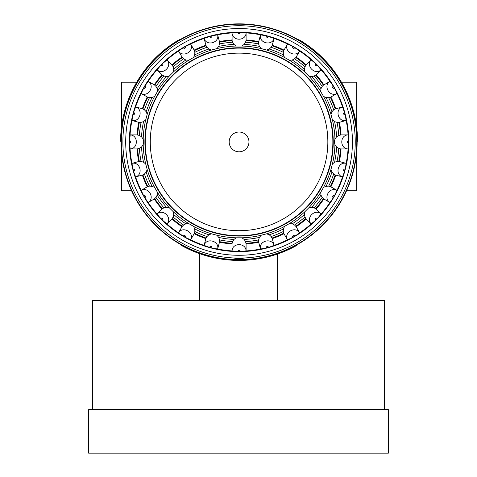 <?xml version="1.0" encoding="UTF-8"?>
<svg xmlns="http://www.w3.org/2000/svg" width="477" height="477" viewBox="0 0 477 477"><rect width="100%" height="100%" fill="white"/><g stroke="black" fill="none" stroke-linecap="round" stroke-linejoin="round"><path stroke-width="0.72" d="M92.61 409.612L92.61 300.474L384.39 300.474L384.39 409.612M388.35 409.612L388.35 453.15L88.65 453.15L88.65 409.612L388.35 409.612M199.481 253.615L199.481 300.474M277.519 254.008L277.519 300.474M243.103 259.577L235.03 259.577A117.73 117.73 0 0 1 121.337 141.919A117.73 117.73 0 0 1 239.066 24.19A117.73 117.73 0 0 1 356.796 141.919A117.73 117.73 0 0 1 243.103 259.577L244.719 259.118C245.089 258.534 233.044 258.534 233.408 259.118L235.03 259.577M229.169 141.919A9.898 9.898 0 0 1 239.066 132.022A9.898 9.898 0 0 1 248.958 141.919A9.898 9.898 0 0 1 239.066 151.811A9.898 9.898 0 0 1 229.169 141.919M150.285 141.919A88.776 88.776 0 0 1 239.066 53.138A88.776 88.776 0 0 1 327.842 141.919A88.776 88.776 0 0 1 239.066 230.695A88.776 88.776 0 0 1 150.285 141.919M332.857 141.919A93.796 93.796 0 0 1 239.066 235.71A93.796 93.796 0 0 1 145.27 141.919A93.796 93.796 0 0 1 239.066 48.123A93.796 93.796 0 0 1 332.857 141.919M333.232 141.919A94.172 94.172 0 0 1 239.066 236.085A94.172 94.172 0 0 1 144.895 141.919A94.172 94.172 0 0 1 239.066 47.748A94.172 94.172 0 0 1 333.232 141.919M137.68 134.961A101.625 101.625 0 0 1 139.332 122.398L138.735 122.309A102.227 102.227 0 0 0 137.078 134.896L139.356 135.42L141.538 136.798L143.178 139.093L143.774 141.919L143.178 144.746L141.538 147.035L139.356 148.413L137.078 148.943A102.227 102.227 0 0 0 138.735 161.53L132.099 163.301C140.095 161.608 143.517 174.343 135.736 176.878L142.933 174.88A101.625 101.625 0 0 0 147.781 186.585L149.468 186.143A99.92 99.92 0 0 1 144.436 173.998L142.933 174.88M138.735 161.53L141.073 161.447L143.535 162.216L145.718 164.005A95.931 95.931 0 0 1 143.178 144.746M145.718 164.005L147.178 169.466L146.189 172.102L144.436 173.998M149.468 186.143L152.044 186.251L154.614 187.413A95.931 95.931 0 0 1 147.178 169.466M154.614 187.413L157.44 192.309L157.166 195.117L155.967 197.4L154.256 198.992A102.227 102.227 0 0 0 161.983 209.069L162.454 208.687A101.625 101.625 0 0 1 154.739 198.635M162.454 208.687L163.969 207.829L166.485 207.262L169.263 207.722A95.931 95.931 0 0 1 157.44 192.309M169.263 207.722L173.264 211.716L173.723 214.501L173.157 217.017L171.917 219.003A102.227 102.227 0 0 0 181.987 226.73L182.345 226.241A101.625 101.625 0 0 1 172.292 218.526M182.345 226.241L183.585 225.019L185.869 223.82L188.677 223.546A95.931 95.931 0 0 1 173.264 211.716M188.677 223.546L193.573 226.372L194.735 228.936L194.837 231.518L194.157 233.754A102.227 102.227 0 0 0 205.885 238.613L206.106 238.047A101.625 101.625 0 0 1 194.395 233.199M206.106 238.047L206.982 236.544L208.878 234.797L211.52 233.808A95.931 95.931 0 0 1 193.573 226.372M211.52 233.808L216.981 235.268L218.77 237.445L219.533 239.907L219.456 242.25A102.227 102.227 0 0 0 232.043 243.902L232.108 243.306A101.625 101.625 0 0 1 219.545 241.648M232.108 243.306L232.567 241.624L233.945 239.442L236.24 237.802A95.931 95.931 0 0 1 216.981 235.268M236.24 237.802L241.893 237.802L244.182 239.442L245.56 241.624L246.09 243.902A102.227 102.227 0 0 0 258.677 242.25L258.588 241.648A101.625 101.625 0 0 1 246.025 243.306M258.588 241.648L258.594 239.907L259.363 237.445L261.152 235.268A95.931 95.931 0 0 1 241.893 237.802M261.152 235.268L266.613 233.808L269.255 234.797L271.145 236.544L272.248 238.613A102.227 102.227 0 0 0 283.976 233.754L283.732 233.199A101.625 101.625 0 0 1 272.027 238.047M283.732 233.199L283.29 231.518L283.398 228.936L284.56 226.372A95.931 95.931 0 0 1 266.613 233.808M284.56 226.372L289.456 223.546L292.264 223.82L294.547 225.019L296.145 226.73A102.227 102.227 0 0 0 306.216 219.003L305.835 218.526A101.625 101.625 0 0 1 295.782 226.241M305.835 218.526L304.976 217.017L304.409 214.501L304.869 211.716A95.931 95.931 0 0 1 289.456 223.546M304.869 211.716L308.863 207.722L311.648 207.262L314.164 207.829L316.15 209.069A102.227 102.227 0 0 0 323.877 198.992L323.388 198.635A101.625 101.625 0 0 1 315.679 208.687M323.388 198.635L322.166 197.4L320.967 195.117L320.693 192.309A95.931 95.931 0 0 1 308.863 207.722M320.693 192.309L323.519 187.413L326.089 186.251L328.665 186.143L330.901 186.829A102.227 102.227 0 0 0 335.76 175.101L335.194 174.88A101.625 101.625 0 0 1 330.346 186.585M335.194 174.88L333.691 173.998L331.944 172.102L330.955 169.466A95.931 95.931 0 0 1 323.519 187.413M330.955 169.466L332.415 164.005L334.592 162.216L337.054 161.447L339.397 161.53A102.227 102.227 0 0 0 341.055 148.943L340.453 148.878A101.625 101.625 0 0 1 338.795 161.435M340.453 148.878L338.771 148.413L336.595 147.035L334.949 144.746A95.931 95.931 0 0 1 332.415 164.005M334.949 144.746L334.359 141.919L334.949 139.093L336.595 136.798L338.771 135.42L341.055 134.896A102.227 102.227 0 0 0 339.397 122.309L338.795 122.398A101.625 101.625 0 0 1 340.453 134.961M129.601 141.919A109.46 109.46 0 0 0 129.613 143.321C131.235 142.385 131.235 141.448 129.613 140.512A109.46 109.46 0 0 0 129.601 141.919M348.52 143.321A109.46 109.46 0 0 0 348.526 141.919A109.46 109.46 0 0 0 348.52 140.512C346.898 141.448 346.898 142.385 348.52 143.321L348.466 144.889A109.442 109.442 0 0 1 345.509 167.361L345.151 168.888C343.345 169.377 343.1 170.283 344.424 171.601A109.46 109.46 0 0 0 345.151 168.888M344.424 171.601L343.971 173.103A109.442 109.442 0 0 1 335.295 194.044L334.556 195.427C332.684 195.427 332.219 196.238 333.155 197.86A109.46 109.46 0 0 0 334.556 195.427M333.155 197.86L332.326 199.189A109.442 109.442 0 0 1 318.523 217.178L317.455 218.317C315.643 217.834 314.981 218.502 315.47 220.308A109.46 109.46 0 0 0 317.455 218.317M315.47 220.308L314.325 221.376A109.442 109.442 0 0 1 296.336 235.179L295.007 236.002C293.385 235.072 292.574 235.537 292.574 237.409A109.46 109.46 0 0 0 295.007 236.002M292.574 237.409L291.197 238.148A109.442 109.442 0 0 1 270.25 246.824L268.754 247.277C267.424 245.953 266.524 246.198 266.035 248.004A109.46 109.46 0 0 0 268.754 247.277M266.035 248.004L264.514 248.362A109.442 109.442 0 0 1 242.036 251.319L240.468 251.373C239.532 249.751 238.595 249.751 237.659 251.373A109.46 109.46 0 0 0 240.468 251.373M237.659 251.373L236.097 251.319A109.442 109.442 0 0 1 213.618 248.362L212.092 248.004C211.609 246.198 210.703 245.953 209.379 247.277A109.46 109.46 0 0 0 212.092 248.004M209.379 247.277L207.883 246.824A109.442 109.442 0 0 1 186.936 238.148L185.553 237.409C185.553 235.537 184.742 235.072 183.12 236.002A109.46 109.46 0 0 0 185.553 237.409M183.12 236.002L181.791 235.179A109.442 109.442 0 0 1 163.808 221.376L162.663 220.308C163.146 218.496 162.484 217.834 160.677 218.317A109.46 109.46 0 0 0 162.663 220.308M160.677 218.317L159.604 217.178A109.442 109.442 0 0 1 145.807 199.189L144.978 197.86C145.914 196.238 145.443 195.427 143.571 195.427A109.46 109.46 0 0 0 144.978 197.86M143.571 195.427L142.838 194.044A109.442 109.442 0 0 1 134.162 173.103L133.703 171.601C135.027 170.277 134.782 169.371 132.976 168.888A109.46 109.46 0 0 0 133.703 171.601M132.976 168.888L132.624 167.361A109.442 109.442 0 0 1 129.666 144.889L129.613 143.321M348.717 141.919A109.65 109.65 0 0 1 239.066 251.57A109.65 109.65 0 0 1 129.416 141.919A109.65 109.65 0 0 1 239.066 32.269A109.65 109.65 0 0 1 348.717 141.919M348.765 141.919A109.698 109.698 0 0 1 239.066 251.617A109.698 109.698 0 0 1 129.362 141.919A109.698 109.698 0 0 1 239.066 32.215A109.698 109.698 0 0 1 348.765 141.919M120.598 139.624A118.493 118.493 0 0 1 177.843 40.467L176.651 41.183A118.505 118.505 0 0 0 120.621 138.229L120.997 141.919A118.069 118.069 0 0 0 180.032 244.164L183.037 246.341A118.505 118.505 0 0 0 295.096 246.341L296.312 245.661A118.493 118.493 0 0 1 181.815 245.661M296.312 245.661L298.101 244.164A118.069 118.069 0 0 0 357.136 141.919L357.511 138.229A118.505 118.505 0 0 0 301.482 41.183L300.283 40.467A118.493 118.493 0 0 1 357.535 139.624M297.243 245.059A118.415 118.415 0 0 1 180.89 245.059M297.857 244.558A118.29 118.29 0 0 1 180.276 244.558M120.657 140.727A118.415 118.415 0 0 1 178.833 39.967L177.843 40.467M120.776 141.514A118.29 118.29 0 0 1 179.573 39.68L178.833 39.967M300.283 40.467L298.101 39.669A118.069 118.069 0 0 0 180.032 39.669L179.573 39.68M129.613 140.512L130.209 134.89C138.372 135.319 138.384 148.508 130.209 148.943L137.078 148.943M130.209 148.943L129.666 144.889M132.624 167.361L132.105 164.07A109.227 109.227 0 0 1 130.018 148.204M132.105 164.07L132.099 163.301M142.838 194.044L141.484 190.997A109.227 109.227 0 0 1 135.361 176.216L134.162 173.103M147.781 186.585L147.232 186.829A102.227 102.227 0 0 1 142.373 175.101M152.044 186.251A97.66 97.66 0 0 1 146.189 172.102M135.736 176.878L135.361 176.216M141.484 190.997L141.281 190.257C148.562 186.555 155.168 197.967 148.305 202.433L154.256 198.992M147.232 186.829L141.281 190.257M159.604 217.178L157.511 214.578A109.227 109.227 0 0 1 147.769 201.884L145.807 199.189M163.969 207.829A99.92 99.92 0 0 1 155.967 197.4M166.485 207.262A97.66 97.66 0 0 1 157.166 195.117M148.305 202.433L147.769 201.884M157.511 214.578L157.124 213.923C163.2 208.455 172.531 217.774 167.063 223.862L171.917 219.003M161.983 209.069L157.124 213.923M181.791 235.179L179.096 233.211A109.227 109.227 0 0 1 166.401 223.469L163.808 221.376M183.585 225.019A99.92 99.92 0 0 1 173.157 217.017M185.869 223.82A97.66 97.66 0 0 1 173.723 214.501M167.063 223.862L166.401 223.469M179.096 233.211L178.553 232.675C183.007 225.824 194.431 232.406 190.722 239.704L194.157 233.754M181.987 226.73L178.553 232.675M207.883 246.824L204.77 245.625A109.227 109.227 0 0 1 189.989 239.502L186.936 238.148M206.982 236.544A99.92 99.92 0 0 1 194.837 231.518M208.878 234.797A97.66 97.66 0 0 1 194.735 228.936M190.722 239.704L189.989 239.502M204.77 245.625L204.102 245.244C206.63 237.474 219.372 240.879 217.679 248.881L219.456 242.25M205.885 238.613L204.102 245.244M236.097 251.319L232.776 250.968A109.227 109.227 0 0 1 216.916 248.875L213.618 248.362M232.567 241.624A99.92 99.92 0 0 1 219.533 239.907M233.945 239.442A97.66 97.66 0 0 1 218.77 237.445M217.679 248.881L216.916 248.875M232.776 250.968L232.037 250.771C232.466 242.614 245.655 242.602 246.09 250.771L246.09 243.902M232.043 243.902L232.037 250.771M264.514 248.362L261.217 248.875A109.227 109.227 0 0 1 245.351 250.968L242.036 251.319M258.594 239.907A99.92 99.92 0 0 1 245.56 241.624M259.363 237.445A97.66 97.66 0 0 1 244.182 239.442M246.09 250.771L245.351 250.968M261.217 248.875L260.454 248.881C258.755 240.891 271.491 237.463 274.031 245.244L272.248 238.613M258.677 242.25L260.454 248.881M291.197 238.148L288.144 239.502A109.227 109.227 0 0 1 273.363 245.625L270.25 246.824M283.29 231.518A99.92 99.92 0 0 1 271.145 236.544M283.398 228.936A97.66 97.66 0 0 1 269.255 234.797M274.031 245.244L273.363 245.625M288.144 239.502L287.404 239.704C283.702 232.418 295.114 225.818 299.58 232.675L296.145 226.73M283.976 233.754L287.404 239.704M314.325 221.376L311.725 223.469A109.227 109.227 0 0 1 299.031 233.211L296.336 235.179M304.976 217.017A99.92 99.92 0 0 1 294.547 225.019M304.409 214.501A97.66 97.66 0 0 1 292.264 223.82M299.58 232.675L299.031 233.211M311.725 223.469L311.07 223.862C305.602 217.786 314.921 208.449 321.009 213.923L316.15 209.069M306.216 219.003L311.07 223.862M332.326 199.189L330.358 201.884A109.227 109.227 0 0 1 320.622 214.578L318.523 217.178M322.166 197.4A99.92 99.92 0 0 1 314.164 207.829M320.967 195.117A97.66 97.66 0 0 1 311.648 207.262M321.009 213.923L320.622 214.578M330.358 201.884L329.822 202.433C322.971 197.979 329.553 186.549 336.851 190.257L330.901 186.829M323.877 198.992L329.822 202.433M343.971 173.103L342.772 176.216A109.227 109.227 0 0 1 336.649 190.997L335.295 194.044M333.691 173.998A99.92 99.92 0 0 1 328.665 186.143M331.944 172.102A97.66 97.66 0 0 1 326.089 186.251M336.851 190.257L336.649 190.997M342.772 176.216L342.391 176.878C334.621 174.349 338.026 161.608 346.028 163.301L339.397 161.53M335.76 175.101L342.391 176.878M348.466 144.889L348.115 148.204A109.227 109.227 0 0 1 346.022 164.07L345.509 167.361M338.771 148.413A99.92 99.92 0 0 1 337.054 161.447M336.595 147.035A97.66 97.66 0 0 1 334.592 162.216M346.028 163.301L346.022 164.07M348.115 148.204L347.918 148.943C339.761 148.514 339.749 135.325 347.918 134.89L341.055 134.896M341.055 148.943L347.918 148.943M130.018 135.629A109.227 109.227 0 0 1 132.105 119.769L132.976 114.945C134.788 114.462 135.027 113.556 133.703 112.232L135.361 107.623A109.227 109.227 0 0 1 141.484 92.836L143.571 88.406C145.443 88.406 145.914 87.595 144.978 85.973L147.769 81.949A109.227 109.227 0 0 1 157.511 69.254L160.677 65.516C162.484 65.999 163.146 65.337 162.663 63.53L166.401 60.364A109.227 109.227 0 0 1 179.096 50.622L183.12 47.831C184.742 48.767 185.553 48.296 185.553 46.424L189.989 44.337A109.227 109.227 0 0 1 204.77 38.214L209.379 36.556C210.703 37.88 211.609 37.635 212.092 35.829L216.916 34.958A109.227 109.227 0 0 1 232.776 32.871L237.659 32.466C238.595 34.082 239.537 34.082 240.468 32.466L245.351 32.871A109.227 109.227 0 0 1 261.217 34.958L266.035 35.829C266.524 37.635 267.43 37.88 268.754 36.556L273.363 38.214A109.227 109.227 0 0 1 288.144 44.337L292.574 46.424C292.58 48.296 293.391 48.767 295.007 47.831L299.031 50.622A109.227 109.227 0 0 1 311.725 60.364L315.47 63.53C314.987 65.337 315.649 65.999 317.455 65.516L320.622 69.254A109.227 109.227 0 0 1 330.358 81.949L333.155 85.973C332.219 87.595 332.684 88.406 334.556 88.406L336.649 92.836A109.227 109.227 0 0 1 342.772 107.623L344.424 112.232C343.106 113.556 343.345 114.462 345.151 114.945L346.022 119.769A109.227 109.227 0 0 1 348.115 135.629L348.52 140.512M345.509 116.471A109.442 109.442 0 0 1 348.466 138.95M338.795 122.398L337.054 122.386A99.92 99.92 0 0 1 338.771 135.42M337.054 122.386L334.592 121.623A97.66 97.66 0 0 1 336.595 136.798M334.592 121.623L332.415 119.828A95.931 95.931 0 0 1 334.949 139.093M347.918 134.89L348.115 135.629M346.022 119.769L346.028 120.532C338.038 122.225 334.615 109.489 342.391 106.955L335.194 108.959A101.625 101.625 0 0 0 330.346 97.248L328.665 97.69A99.92 99.92 0 0 1 333.691 109.835L335.194 108.959M339.397 122.309L346.028 120.532M335.295 89.789A109.442 109.442 0 0 1 343.971 110.736M330.346 97.248L330.901 97.01A102.227 102.227 0 0 1 335.76 108.738M328.665 97.69L326.089 97.588A97.66 97.66 0 0 1 331.944 111.731L333.691 109.835M326.089 97.588L323.519 96.42A95.931 95.931 0 0 1 330.955 114.373L331.944 111.731M342.391 106.955L342.772 107.623M336.649 92.836L336.851 93.575C329.571 97.284 322.965 85.866 329.822 81.406L323.388 85.198A101.625 101.625 0 0 0 315.679 75.145L314.164 76.01A99.92 99.92 0 0 1 322.166 86.438L323.388 85.198M330.901 97.01L336.851 93.575M318.523 66.661A109.442 109.442 0 0 1 332.326 84.644M315.679 75.145L316.15 74.77A102.227 102.227 0 0 1 323.877 84.84M314.164 76.01L311.648 76.576A97.66 97.66 0 0 1 320.967 88.722L322.166 86.438M311.648 76.576L308.863 76.117A95.931 95.931 0 0 1 320.693 91.524L320.967 88.722M329.822 81.406L330.358 81.949M320.622 69.254L321.009 69.916C314.933 75.378 305.602 66.064 311.07 59.977L305.835 65.307A101.625 101.625 0 0 0 295.782 57.592L294.547 58.814A99.92 99.92 0 0 1 304.976 66.822L305.835 65.307M316.15 74.77L321.009 69.916M296.336 48.66A109.442 109.442 0 0 1 314.325 62.457M295.782 57.592L296.145 57.109A102.227 102.227 0 0 1 306.216 64.836M294.547 58.814L292.264 60.019A97.66 97.66 0 0 1 304.409 69.338L304.976 66.822M292.264 60.019L289.456 60.293A95.931 95.931 0 0 1 304.869 72.116L304.409 69.338M311.07 59.977L311.725 60.364M299.031 50.622L299.58 51.158C295.126 58.009 283.702 51.427 287.404 44.134L283.732 50.634A101.625 101.625 0 0 0 272.027 45.786L271.145 47.289A99.92 99.92 0 0 1 283.29 52.321L283.732 50.634M296.145 57.109L299.58 51.158M270.25 37.015A109.442 109.442 0 0 1 291.197 45.691M272.027 45.786L272.248 45.226A102.227 102.227 0 0 1 283.976 50.079M271.145 47.289L269.255 49.036A97.66 97.66 0 0 1 283.398 54.897L283.29 52.321M269.255 49.036L266.613 50.031A95.931 95.931 0 0 1 284.56 57.467L283.398 54.897M287.404 44.134L288.144 44.337M273.363 38.214L274.031 38.589C271.502 46.358 258.761 42.96 260.454 34.952L258.588 42.185A101.625 101.625 0 0 0 246.025 40.533L245.56 42.209A99.92 99.92 0 0 1 258.594 43.926L258.588 42.185M272.248 45.226L274.031 38.589M242.036 32.519A109.442 109.442 0 0 1 264.514 35.477M246.025 40.533L246.09 39.931A102.227 102.227 0 0 1 258.677 41.588M245.56 42.209L244.182 44.391A97.66 97.66 0 0 1 259.363 46.388L258.594 43.926M244.182 44.391L241.893 46.03A95.931 95.931 0 0 1 261.152 48.565L259.363 46.388M260.454 34.952L261.217 34.958M245.351 32.871L246.09 33.062C245.661 41.225 232.472 41.237 232.037 33.062L232.108 40.533A101.625 101.625 0 0 0 219.545 42.185L219.533 43.926A99.92 99.92 0 0 1 232.567 42.209L232.108 40.533M246.09 39.931L246.09 33.062M213.618 35.477A109.442 109.442 0 0 1 236.097 32.519M219.545 42.185L219.456 41.588A102.227 102.227 0 0 1 232.043 39.931M219.533 43.926L218.77 46.388A97.66 97.66 0 0 1 233.945 44.391L232.567 42.209M218.77 46.388L216.981 48.565A95.931 95.931 0 0 1 236.24 46.03L233.945 44.391M232.037 33.062L232.776 32.871M216.916 34.958L217.679 34.952C219.378 42.948 206.642 46.37 204.102 38.589L206.106 45.786A101.625 101.625 0 0 0 194.395 50.634L194.837 52.321A99.92 99.92 0 0 1 206.982 47.289L206.106 45.786M219.456 41.588L217.679 34.952M186.936 45.691A109.442 109.442 0 0 1 207.883 37.015M194.395 50.634L194.157 50.079A102.227 102.227 0 0 1 205.885 45.226M194.837 52.321L194.735 54.897A97.66 97.66 0 0 1 208.878 49.036L206.982 47.289M194.735 54.897L193.573 57.467A95.931 95.931 0 0 1 211.52 50.031L208.878 49.036M204.102 38.589L204.77 38.214M189.989 44.337L190.722 44.134C194.431 51.415 183.013 58.021 178.553 51.158L182.345 57.592A101.625 101.625 0 0 0 172.292 65.307L173.157 66.822A99.92 99.92 0 0 1 183.585 58.814L182.345 57.592M194.157 50.079L190.722 44.134M163.808 62.457A109.442 109.442 0 0 1 181.791 48.66M172.292 65.307L171.917 64.836A102.227 102.227 0 0 1 181.987 57.109M173.157 66.822L173.723 69.338A97.66 97.66 0 0 1 185.869 60.019L183.585 58.814M173.723 69.338L173.264 72.116A95.931 95.931 0 0 1 188.677 60.293L185.869 60.019M178.553 51.158L179.096 50.622M166.401 60.364L167.063 59.977C172.531 66.053 163.212 75.384 157.124 69.916L162.454 75.145A101.625 101.625 0 0 0 154.739 85.198L155.967 86.438A99.92 99.92 0 0 1 163.969 76.01L162.454 75.145M171.917 64.836L167.063 59.977M145.807 84.644A109.442 109.442 0 0 1 159.604 66.661M154.739 85.198L154.256 84.84A102.227 102.227 0 0 1 161.983 74.77M155.967 86.438L157.166 88.722A97.66 97.66 0 0 1 166.485 76.576L163.969 76.01M157.166 88.722L157.44 91.524A95.931 95.931 0 0 1 169.263 76.117L166.485 76.576M157.124 69.916L157.511 69.254M147.769 81.949L148.305 81.406C155.162 85.854 148.574 97.284 141.281 93.575L147.781 97.248A101.625 101.625 0 0 0 142.933 108.959L144.436 109.835A99.92 99.92 0 0 1 149.468 97.69L147.781 97.248M154.256 84.84L148.305 81.406M134.162 110.736A109.442 109.442 0 0 1 142.838 89.789M142.933 108.959L142.373 108.738A102.227 102.227 0 0 1 147.232 97.01M144.436 109.835L146.189 111.731A97.66 97.66 0 0 1 152.044 97.588L149.468 97.69M146.189 111.731L147.178 114.373A95.931 95.931 0 0 1 154.614 96.42L152.044 97.588M129.666 138.95A109.442 109.442 0 0 1 132.624 116.471M141.281 93.575L141.484 92.836M135.361 107.623L135.736 106.955C143.511 109.483 140.107 122.225 132.099 120.532L138.735 122.309M142.373 108.738L135.736 106.955M139.356 135.42A99.92 99.92 0 0 1 141.073 122.386L139.332 122.398M141.538 136.798A97.66 97.66 0 0 1 143.535 121.623L141.073 122.386M143.178 139.093A95.931 95.931 0 0 1 145.718 119.828L143.535 121.623M299.3 39.967A118.415 118.415 0 0 1 357.476 140.727M298.56 39.68A118.29 118.29 0 0 1 357.351 141.514M133.703 112.232A109.46 109.46 0 0 0 132.976 114.945M144.978 85.973A109.46 109.46 0 0 0 143.571 88.406M162.663 63.53A109.46 109.46 0 0 0 160.677 65.516M185.553 46.424A109.46 109.46 0 0 0 183.12 47.831M212.092 35.829A109.46 109.46 0 0 0 209.379 36.556M240.468 32.466A109.46 109.46 0 0 0 237.659 32.466M268.754 36.556A109.46 109.46 0 0 0 266.035 35.829M295.007 47.831A109.46 109.46 0 0 0 292.574 46.424M317.455 65.516A109.46 109.46 0 0 0 315.47 63.53M334.556 88.406A109.46 109.46 0 0 0 333.155 85.973M345.151 114.945A109.46 109.46 0 0 0 344.424 112.232M132.099 120.532L132.105 119.769M137.078 134.896L130.209 134.89M139.332 161.435A101.625 101.625 0 0 1 137.68 148.878M141.073 161.447A99.92 99.92 0 0 1 139.356 148.413M143.535 162.216A97.66 97.66 0 0 1 141.538 147.035M332.415 119.828L330.955 114.373M323.519 96.42L320.693 91.524M308.863 76.117L304.869 72.116M289.456 60.293L284.56 57.467M266.613 50.031L261.152 48.565M241.893 46.03L236.24 46.03M216.981 48.565L211.52 50.031M193.573 57.467L188.677 60.293M173.264 72.116L169.263 76.117M157.44 91.524L154.614 96.42M147.178 114.373L145.718 119.828M356.683 127.454L356.683 82.205L341.425 82.205M356.683 152.223L356.683 190.776L346.552 190.776M131.58 190.776L121.45 190.776L121.45 152.223M136.708 82.205L121.45 82.205L121.45 127.454M348.574 141.919A109.507 109.507 0 0 1 239.066 251.421A109.507 109.507 0 0 1 129.559 141.919A109.507 109.507 0 0 1 239.066 32.412A109.507 109.507 0 0 1 348.574 141.919M348.627 141.919A109.561 109.561 0 0 1 239.066 251.48A109.561 109.561 0 0 1 129.505 141.919A109.561 109.561 0 0 1 239.066 32.353A109.561 109.561 0 0 1 348.627 141.919M348.693 141.919A109.627 109.627 0 0 1 239.066 251.546A109.627 109.627 0 0 1 129.44 141.919A109.627 109.627 0 0 1 239.066 32.293A109.627 109.627 0 0 1 348.693 141.919M352.425 141.919A113.365 113.365 0 0 1 239.066 255.278A113.365 113.365 0 0 1 125.701 141.919A113.365 113.365 0 0 1 239.066 28.554A113.365 113.365 0 0 1 352.425 141.919M355.24 141.919A116.173 116.173 0 0 1 239.066 258.093A116.173 116.173 0 0 1 122.887 141.919A116.173 116.173 0 0 1 239.066 25.74A116.173 116.173 0 0 1 355.24 141.919M356.993 141.919A117.926 117.926 0 0 1 239.066 259.846A117.926 117.926 0 0 1 121.14 141.919A117.926 117.926 0 0 1 239.066 23.993A117.926 117.926 0 0 1 356.993 141.919M298.107 244.224A118.117 118.117 0 0 1 180.026 244.224M120.949 141.896A118.117 118.117 0 0 1 179.99 39.633M298.143 39.633A118.117 118.117 0 0 1 357.184 141.896"/></g></svg>
